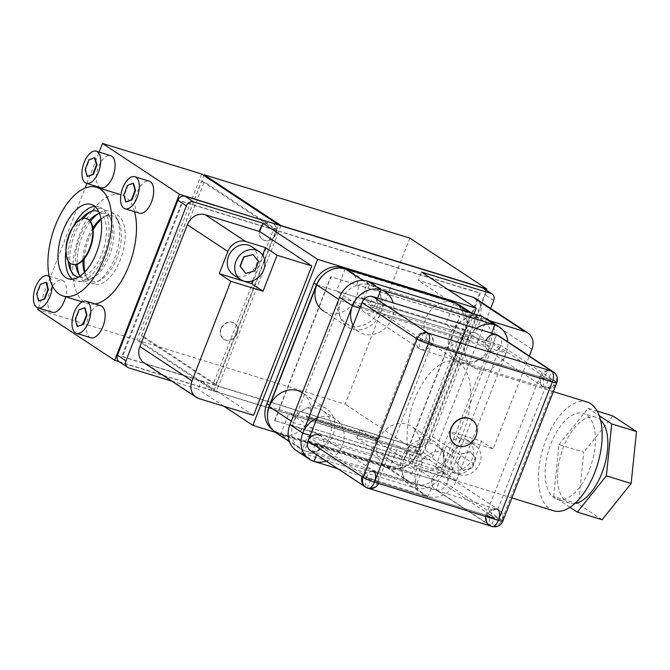 <?xml version="1.0" encoding="UTF-8"?>
<svg xmlns="http://www.w3.org/2000/svg" width="670" height="670" viewBox="0 0 670 670"><rect width="100%" height="100%" fill="white"/><g stroke="black" fill="none" stroke-linecap="round" stroke-linejoin="round"><path stroke-width="0.5" stroke-dasharray="3.35 2.51" d="M340.946 300.855A23.953 20.527 123.5 0 0 347.571 326.952A23.953 20.527 123.5 0 0 380.602 313.074A23.953 20.527 123.5 0 0 373.977 286.978A23.953 20.527 123.5 0 0 340.946 300.855L293.468 422.619L442.192 468.431L489.669 346.666L340.946 300.855L338.735 299.398M316.751 284.876L465.482 330.687L418.005 452.451L269.281 406.64M489.669 346.666A23.953 20.527 123.5 0 0 483.036 320.57A23.953 20.527 123.5 0 0 450.006 334.447A23.953 20.527 123.5 0 0 456.639 360.544A23.953 20.527 123.5 0 0 489.669 346.666L465.482 330.687A23.953 20.527 -56.5 0 1 432.452 344.564A23.953 20.527 -56.5 0 1 425.819 318.468A23.953 20.527 -56.5 0 1 458.85 304.59A23.953 20.527 -56.5 0 1 465.482 330.687M442.192 468.431A23.953 20.527 123.5 0 0 435.567 442.334A23.953 20.527 123.5 0 0 402.536 456.211A23.953 20.527 123.5 0 0 409.161 482.308A23.953 20.527 123.5 0 0 442.192 468.431L418.005 452.451A23.953 20.527 -56.5 0 1 384.974 466.328A23.953 20.527 -56.5 0 1 378.349 440.232A23.953 20.527 -56.5 0 1 411.38 426.354A23.953 20.527 -56.5 0 1 418.005 452.451M293.468 422.619A23.953 20.527 123.5 0 0 300.093 448.716A23.953 20.527 123.5 0 0 333.132 434.838A23.953 20.527 123.5 0 0 326.499 408.742A23.953 20.527 123.5 0 0 293.468 422.619L291.257 421.162M369.404 284.825L360.77 306.969L469.838 340.553L478.472 318.418L369.404 284.825L362.813 280.47M454.285 302.438L445.651 324.573L336.583 290.989L345.217 268.846M478.472 318.418L469.678 312.614M469.838 340.553L445.651 324.573M360.77 306.969L336.583 290.989M313.3 428.733L304.666 450.868L413.733 484.46L422.36 462.317L313.3 428.733L289.113 412.753L398.173 446.337L389.546 468.481L280.479 434.889L289.113 412.753M422.36 462.317L398.173 446.337M413.733 484.46L389.546 468.481M304.666 450.868L280.479 434.889M326.499 408.742L302.312 392.762A23.953 20.527 -56.5 0 1 308.937 418.859A23.953 20.527 -56.5 0 1 275.906 432.736M373.977 286.978L349.79 270.998A23.953 20.527 -56.5 0 1 356.415 297.095A23.953 20.527 -56.5 0 1 323.384 310.972L347.571 326.952M310.21 435.416L456.463 480.457L506.093 353.157L359.849 308.116M385.443 291.953L372.579 283.452A23.953 20.527 -56.5 0 1 379.203 309.54A23.953 20.527 -56.5 0 1 346.172 323.417A23.953 20.527 -56.5 0 1 339.539 297.329L493.229 344.656L443.59 471.956L289.909 424.629A23.953 20.527 -56.5 0 1 322.94 410.752A23.953 20.527 -56.5 0 1 329.573 436.84A23.953 20.527 -56.5 0 1 296.534 450.717M476.177 328.451A23.953 20.527 123.5 0 0 466.429 340.946A23.953 20.527 123.5 0 0 473.062 367.034A23.953 20.527 123.5 0 0 506.093 353.157L493.229 344.656A23.953 20.527 -56.5 0 1 460.19 358.534A23.953 20.527 -56.5 0 1 453.565 332.446A23.953 20.527 -56.5 0 1 486.596 318.568A23.953 20.527 -56.5 0 1 493.229 344.656M456.463 480.457A23.953 20.527 123.5 0 0 449.83 454.369A23.953 20.527 123.5 0 0 416.799 468.246A23.953 20.527 123.5 0 0 423.423 494.334A23.953 20.527 123.5 0 0 456.463 480.457L443.59 471.956A23.953 20.527 -56.5 0 1 410.559 485.834A23.953 20.527 -56.5 0 1 403.935 459.746A23.953 20.527 -56.5 0 1 436.966 445.868A23.953 20.527 -56.5 0 1 443.59 471.956M589.592 469.134A44.907 22.437 -72.9 0 0 583.511 413.465A44.907 22.437 -72.9 0 0 550.991 443.632A44.907 22.437 -72.9 0 0 557.072 499.301A44.907 22.437 -72.9 0 0 589.592 469.134M574.843 503.471A44.907 22.437 107.1 0 1 569.466 503.12A44.907 22.437 107.1 0 1 563.386 447.451A44.907 22.437 107.1 0 1 595.898 417.284A44.907 22.437 107.1 0 1 600.546 420.015M569.969 507.257L553.655 496.478L578.444 504.116L602.112 519.753M553.655 496.478L559.006 444.562L583.796 452.191L578.444 504.116M612.824 415.919L583.796 452.191M559.006 444.562L588.042 408.281L597.196 411.104M588.042 408.281L599.248 415.685M377.637 298.1L374.396 306.399L488.422 341.516L491.654 333.216M482.031 316.416L475.558 333.015L361.532 297.899L368.006 281.291M488.422 341.516L475.558 333.015M374.396 306.399L361.532 297.899M337.705 468.682L427.996 496.487L434.47 479.887L320.444 444.771L316.567 454.721M301.106 452.87L307.58 436.27L421.606 471.387L415.132 487.994L301.106 452.87L313.97 461.37M434.47 479.887L421.606 471.387M320.444 444.771L307.58 436.27M427.996 496.487L415.132 487.994M365.602 487.115A8.978 7.697 123.5 0 0 377.989 481.914A8.978 7.697 123.5 0 0 375.51 472.124A8.978 7.697 123.5 0 0 363.123 477.333L501.931 520.079L555.882 381.716L417.067 338.961A8.978 7.697 123.5 0 0 419.554 348.743A8.978 7.697 123.5 0 0 431.941 343.543A8.978 7.697 123.5 0 0 429.453 333.76L374.388 297.38A8.978 7.697 -56.5 0 1 376.875 307.161A8.978 7.697 -56.5 0 1 364.488 312.362A8.978 7.697 -56.5 0 1 362.001 302.58L500.817 345.335L446.865 483.706L308.058 440.952M553.395 371.925A8.978 7.697 123.5 0 0 541.008 377.135A8.978 7.697 123.5 0 0 543.496 386.917A8.978 7.697 123.5 0 0 555.882 381.716L500.817 345.335A8.978 7.697 -56.5 0 1 488.43 350.536A8.978 7.697 -56.5 0 1 485.943 340.754M501.931 520.079A8.978 7.697 123.5 0 0 499.443 510.297A8.978 7.697 123.5 0 0 487.056 515.498A8.978 7.697 123.5 0 0 489.544 525.288A8.978 7.697 123.5 0 0 501.931 520.079L446.865 483.706A8.978 7.697 -56.5 0 1 434.478 488.907A8.978 7.697 -56.5 0 1 431.991 479.125A8.978 7.697 -56.5 0 1 444.378 473.916A8.978 7.697 -56.5 0 1 446.865 483.706M375.51 472.124L320.444 435.751A8.978 7.697 -56.5 0 1 322.923 445.533A8.978 7.697 -56.5 0 1 310.537 450.734M555.882 381.716A8.978 7.697 123.5 0 0 553.571 372.051M498.329 335.553A8.978 7.697 -56.5 0 1 500.817 345.335M370.56 479.619L367.319 487.919L491.261 526.092L494.494 517.793L370.56 479.619L315.495 443.239L439.428 481.412L436.195 489.711L312.253 451.546L315.495 443.239M494.494 517.793L439.428 481.412M491.261 526.092L436.195 489.711M367.319 487.919L312.253 451.546M427.745 332.948L424.504 341.248L548.445 379.421L551.678 371.121M496.612 334.74L493.38 343.04L369.438 304.875L372.679 296.567M491.847 526.377A8.978 4.489 107.1 0 1 490.633 515.238A8.978 4.489 107.1 0 1 497.14 509.208L373.198 471.035A8.978 4.489 -72.9 0 0 366.699 477.074A8.978 1.131 -158.7 0 1 375.083 480.34A8.978 1.131 -158.7 0 1 378.927 482.886A8.978 1.131 21.3 0 0 377.989 481.914L431.941 343.543L548.445 379.421L493.38 343.04M424.504 341.248L369.438 304.875M362.914 477.191A8.978 1.131 -158.7 0 1 362.185 476.362A8.978 1.131 -158.7 0 1 366.699 477.074A8.978 4.489 -72.9 0 0 367.914 488.204M471.739 419.671A14.966 12.831 -56.5 0 1 475.75 435.885A14.966 12.831 -56.5 0 1 455.24 444.645M556.82 382.654A8.978 1.131 21.3 0 0 544.584 376.875A8.978 1.131 21.3 0 0 540.079 376.163L486.127 514.527A8.978 1.131 -158.7 0 1 490.633 515.238A8.978 1.131 -158.7 0 1 499.016 518.505A8.978 1.131 -158.7 0 1 502.86 521.051A8.978 8.978 0 0 0 497.76 509.426A8.978 8.978 0 0 0 486.127 514.527A8.978 1.131 -158.7 0 0 487.056 515.498A8.978 1.131 21.3 0 0 498.354 520.339A8.978 4.489 -72.9 0 0 497.735 509.493A8.978 7.697 123.5 0 0 487.056 515.498L377.989 481.914M362.085 476.646A8.978 8.978 0 0 1 362.185 476.362L416.137 337.99A8.978 1.131 21.3 0 0 416.857 338.827M378.927 482.886L378.927 482.886A8.978 1.131 -158.7 0 1 374.413 482.174A8.978 1.131 21.3 0 0 378.927 482.886L378.927 482.886A8.978 8.978 0 0 1 378.667 483.48M553.227 371.817A8.978 8.978 0 0 0 540.07 376.155A8.978 1.131 21.3 0 0 543.914 378.709A8.978 1.131 21.3 0 0 552.298 381.975A8.978 4.489 107.1 0 1 545.799 388.005A8.978 4.489 107.1 0 1 544.576 376.875A8.978 4.489 107.1 0 1 551.083 370.837L427.142 332.663A8.978 4.489 -72.9 0 0 420.643 338.702A8.978 1.131 21.3 0 1 431.941 343.543L431.941 343.543A8.978 1.131 -158.7 0 1 432.87 344.514A8.978 8.978 0 0 0 427.762 332.889A8.978 8.978 0 0 0 416.137 337.99A8.978 1.131 21.3 0 1 420.643 338.702A8.978 4.489 -72.9 0 0 421.857 349.832A8.978 4.489 -72.9 0 0 428.356 343.802M552.306 381.975L548.445 379.421L497.735 509.493M100.776 187.709A16.767 8.375 107.1 0 1 98.507 166.93A16.767 8.375 107.1 0 1 110.651 155.666M90.819 337.739A16.767 8.375 107.1 0 1 88.549 316.96A16.767 8.375 107.1 0 1 100.693 305.696M139.377 213.211A16.767 8.375 107.1 0 1 137.107 192.424A16.767 8.375 107.1 0 1 149.243 181.16M52.227 312.245A16.767 8.375 107.1 0 1 49.957 291.458A16.767 8.375 107.1 0 1 62.092 280.194A16.767 8.375 107.1 0 1 65.685 296.793M259.818 229.014A9.581 8.216 -56.5 0 1 273.033 223.462A9.581 8.216 -56.5 0 1 275.68 233.897A9.581 8.216 -56.5 0 1 262.464 239.45A9.581 8.216 -56.5 0 1 259.818 229.014M275.94 234.073A9.581 8.216 123.5 0 0 273.285 223.629A9.581 8.216 123.5 0 0 260.077 229.182A9.581 8.216 123.5 0 0 262.724 239.617A9.581 8.216 123.5 0 0 275.94 234.073M220.974 328.643A9.581 8.216 -56.5 0 1 234.19 323.091A9.581 8.216 -56.5 0 1 236.837 333.526A9.581 8.216 -56.5 0 1 223.629 339.079A9.581 8.216 -56.5 0 1 220.974 328.643M237.096 333.694A9.581 8.216 123.5 0 0 234.441 323.258A9.581 8.216 123.5 0 0 221.234 328.811A9.581 8.216 123.5 0 0 223.881 339.246A9.581 8.216 123.5 0 0 237.096 333.694M443.423 454.285A16.767 14.372 -56.5 0 1 444.537 449.98A16.767 14.372 -56.5 0 1 467.652 440.265A16.767 14.372 -56.5 0 1 472.291 458.531A16.767 14.372 -56.5 0 1 449.168 468.246A16.767 14.372 -56.5 0 1 443.423 454.285M451.999 454.913A16.767 14.372 123.5 0 0 456.63 473.171A16.767 14.372 123.5 0 0 479.754 463.456A16.767 14.372 123.5 0 0 475.114 445.198A16.767 14.372 123.5 0 0 451.999 454.913M251.627 246.644A16.767 14.372 -56.5 0 1 257.372 260.597A16.767 14.372 -56.5 0 1 256.258 264.91A16.767 14.372 -56.5 0 1 233.143 274.625M267.506 416.975A23.953 20.527 123.5 0 0 275.864 432.008A23.953 20.527 123.5 0 0 280.437 434.168L389.505 467.76A23.953 20.527 123.5 0 0 417.963 451.722A23.953 20.527 123.5 0 0 418.172 451.178L465.223 330.519L462.643 328.819L415.601 449.478A23.953 20.527 -56.5 0 1 415.392 450.022A23.953 20.527 -56.5 0 1 386.933 466.06L277.866 432.468A23.953 20.527 -56.5 0 1 273.293 430.307A23.953 20.527 -56.5 0 1 272.389 429.671M92.879 227.926A34.262 17.119 -72.9 0 0 87.393 238.763A34.262 17.119 -72.9 0 0 82.913 260.295M84.454 272.372A34.262 17.119 -72.9 0 0 85.534 275.052A34.262 17.119 -72.9 0 0 100.877 279.775A34.262 17.119 -72.9 0 0 116.84 258.218A34.262 17.119 -72.9 0 0 118.699 221.929A34.262 17.119 -72.9 0 0 103.356 217.206A34.262 17.119 -72.9 0 0 100.952 218.805M101.053 219.425A36.699 18.333 107.1 0 1 105.919 215.74A36.699 18.333 107.1 0 1 123.514 223.696A36.699 18.333 107.1 0 1 120.365 259.675A36.699 18.333 107.1 0 1 86.84 277.698A36.699 18.333 107.1 0 1 84.889 271.92M84.177 258.863A36.699 18.333 107.1 0 1 88.825 238.83A36.699 18.333 107.1 0 1 93.122 229.818M90.408 221.402A37.922 18.944 -72.9 0 0 82.1 236.577A37.922 18.944 -72.9 0 0 77.201 264.298M79.127 274.566A37.922 18.944 -72.9 0 0 80.048 276.735A37.922 18.944 -72.9 0 0 97.033 281.97A37.922 18.944 -72.9 0 0 114.696 258.109A37.922 18.944 -72.9 0 0 116.748 217.951A37.922 18.944 -72.9 0 0 99.763 212.725A37.922 18.944 -72.9 0 0 97.787 213.998M89.47 220.313A34.262 17.119 -72.9 0 0 79.956 236.468A34.262 17.119 -72.9 0 0 75.811 264.667M80.216 276.007A34.262 17.119 -72.9 0 0 93.44 277.489A34.262 17.119 -72.9 0 0 109.403 255.923A34.262 17.119 -72.9 0 0 111.262 219.643A34.262 17.119 -72.9 0 0 99.495 213.42M83.549 218.378A37.922 18.944 -72.9 0 0 74.663 234.291A37.922 18.944 -72.9 0 0 69.822 262.933M71.69 272.28A37.922 18.944 -72.9 0 0 72.611 274.449A37.922 18.944 -72.9 0 0 89.596 279.675A37.922 18.944 -72.9 0 0 107.259 255.823A37.922 18.944 -72.9 0 0 109.311 215.665A37.922 18.944 -72.9 0 0 92.326 210.43A37.922 18.944 -72.9 0 0 90.349 211.703M81.087 219.132A34.262 17.119 -72.9 0 0 72.519 234.182A34.262 17.119 -72.9 0 0 68.214 260.932M78.7 276.978A34.262 17.119 -72.9 0 0 101.966 253.637A34.262 17.119 -72.9 0 0 98.791 211.762M134.553 211.728A56.883 28.416 -72.9 0 0 121.337 194.886A56.883 28.416 -72.9 0 0 80.149 233.101A56.883 28.416 -72.9 0 0 87.854 303.619A56.883 28.416 -72.9 0 0 95.148 303.987M73.625 225.949A38.919 19.438 -72.9 0 0 70.517 232.859A38.919 19.438 -72.9 0 0 65.886 251.099M72.301 279.206A38.919 19.438 -72.9 0 0 75.785 281.107A38.919 19.438 -72.9 0 0 103.967 254.96A38.919 19.438 -72.9 0 0 98.699 206.712A38.919 19.438 -72.9 0 0 94.746 206.318M119.034 361.666L213.831 390.861L215.991 385.325L121.798 356.314L182.223 201.343L276.417 230.354L278.494 225.02M213.831 390.861L136.898 340.033L37.746 309.498M201.636 173.991L136.898 340.033M215.991 385.325L276.417 230.354L278.896 231.117L218.47 386.088L215.991 385.325M141.37 336.03L201.796 181.051L204.266 181.813L143.849 336.792L141.37 336.03L213.42 383.625L215.899 384.387L276.316 229.416L204.266 181.813M276.316 229.416L273.837 228.654L213.42 383.625M273.837 228.654L201.796 181.051M38.341 307.966L85.073 188.119M86.891 183.438L99.11 152.107M409.847 238.118L345.109 404.161L139.377 340.796L203.839 175.448M280.973 225.782L278.896 231.117L479.67 292.949L419.253 447.929L218.47 386.088L216.309 391.623L139.377 340.796M215.899 384.387L143.849 336.792M216.309 391.623L422.05 454.989L486.311 290.16M422.05 454.989L345.109 404.161M483.614 288.385A5.988 5.134 -56.5 0 1 485.273 294.901L424.847 449.88A5.988 5.134 -56.5 0 1 417.737 453.883L120.282 362.277A5.988 5.134 -56.5 0 1 119.143 361.733M275.253 432.284L411.506 474.243L356.825 438.121L426.229 459.494A5.988 5.134 123.5 0 0 433.339 455.491L490.683 308.409M122.442 356.741L419.897 448.356L480.315 293.376L182.86 201.77L122.442 356.741L121.798 356.314M419.897 448.356L419.253 447.929M480.315 293.376L479.67 292.949M182.86 201.77L182.223 201.343M171.721 381.113L198.178 389.262L201.419 380.962L146.881 364.162A14.966 12.831 123.5 0 1 144.025 362.813M447.929 289.499L418.323 280.378L421.556 272.079M356.825 438.121L360.058 429.822L414.588 446.614A14.966 12.831 123.5 0 0 432.376 436.597L479.854 314.825A14.966 12.831 123.5 0 0 475.708 298.519M253.528 415.383L201.419 380.962M223.922 406.263L198.178 389.262M435.291 467.283L455.123 473.389A14.966 12.831 123.5 0 0 472.911 463.372L481.537 441.229L449.319 431.304L435.291 467.283L446.865 474.93L460.893 438.951L449.319 431.304M360.058 429.822L412.167 464.243L446.865 474.93M412.167 464.243L470.432 314.8L418.323 280.378M411.506 474.243L474 313.937M460.893 438.951L493.12 448.875L529.317 356.021M493.12 448.875L481.537 441.229M262.598 255.077L252.556 280.814M266.886 403.675L269.457 405.375M454.562 302.53A23.953 20.527 -56.5 0 1 455.809 303.276A23.953 20.527 -56.5 0 1 462.643 328.819L465.215 330.519A23.953 20.527 123.5 0 0 458.381 304.976A23.953 20.527 123.5 0 0 453.808 302.823L344.74 269.231A23.953 20.527 123.5 0 0 324.841 273.653M418.18 451.178L415.601 449.478L418.18 451.178M274.625 420.593L330.729 276.693L459.62 316.391L403.516 460.298L274.625 420.593L403.776 460.466L459.88 316.558L330.988 276.861L274.876 420.768M245.471 273.209L254.608 270.747L258.277 261.342L252.808 254.391M490.046 320.846L470.432 314.8M462.911 470.357L472.04 467.903L475.708 458.489L470.248 451.538L461.111 454L457.443 463.406L462.911 470.357L457.702 463.573L461.37 454.168L470.499 451.714L475.968 458.665L472.3 468.07L463.163 470.533M39.111 301.199L37.16 293.996L40.828 284.583L46.448 282.38M40.828 284.583L40.334 284.432M52.185 285.512A16.767 8.375 -72.9 0 0 49.228 276.593M37.16 293.996L36.666 293.845M133.598 183.345L127.978 185.548L124.31 194.962L126.261 202.164M127.978 185.548L127.484 185.397M124.31 194.962L123.816 194.811M77.712 326.7L75.76 319.49L79.428 310.084L85.048 307.882M79.428 310.084L78.934 309.934M75.76 319.49L75.258 319.339M87.67 176.671L85.71 169.46L89.378 160.055L95.006 157.852M89.378 160.055L88.884 159.895M85.71 169.46L85.216 169.309M306.533 415.886A23.953 20.527 -56.5 0 1 306.324 416.439L308.895 418.139A23.953 20.527 123.5 0 0 309.104 417.586L378.525 438.967L375.954 437.267L306.533 415.886L309.104 417.586M378.525 438.967A23.953 20.527 123.5 0 0 378.307 439.512L308.895 418.139M378.307 439.512L375.728 437.812A23.953 20.527 -56.5 0 1 375.954 437.267M306.324 416.439L375.728 437.812M72.511 264.424A23.953 11.968 107.1 0 1 69.513 234.818A23.953 11.968 107.1 0 1 86.606 218.654M463.355 432.075A56.883 28.416 -72.9 0 0 455.659 361.557A56.883 28.416 -72.9 0 0 414.47 399.772A56.883 28.416 -72.9 0 0 422.167 470.29A56.883 28.416 -72.9 0 0 463.355 432.075M553.546 510.749A56.883 28.416 107.1 0 1 545.841 440.232A56.883 28.416 107.1 0 1 587.029 402.017M353.107 325.402A23.953 20.527 123.5 0 0 359.036 331.918A23.953 20.527 123.5 0 0 392.067 318.041A23.953 20.527 123.5 0 0 393.114 302.865M506.093 353.157A23.953 20.527 123.5 0 0 507.801 341.809M326.24 461.102A23.953 20.527 123.5 0 0 342.437 445.341A23.953 20.527 123.5 0 0 335.812 419.253A23.953 20.527 123.5 0 0 316.952 418.13M389.505 467.76L386.933 466.06M280.437 434.168L277.866 432.468M426.229 459.494L417.737 453.883M433.339 455.491L424.847 449.88M120.282 362.277L128.774 367.889M493.765 300.512L485.273 294.901M198.99 398.591L146.881 364.162M455.123 473.389L414.588 446.614M432.376 436.597L472.911 463.372M531.963 349.254L479.854 314.825M344.74 269.231L343.501 268.41M453.808 302.823L452.309 301.827M456.639 360.544L432.452 344.564M483.036 320.57L472.132 313.367M409.161 482.308L384.974 466.328M435.567 442.334L411.38 426.354M300.093 448.716L289.474 441.697M595.898 417.284L583.511 413.465M569.466 503.12L557.072 499.301M423.423 494.334L410.559 485.834M449.83 454.369L436.966 445.868M543.496 386.917L488.43 350.536M489.544 525.288L434.478 488.907M499.443 510.297L444.378 473.916M419.554 348.743L364.488 312.362M486.127 514.527A8.978 8.978 0 0 0 485.616 516.419A8.978 8.978 0 0 1 486.127 514.527M540.07 376.155A8.978 8.978 0 0 0 545.179 387.788A8.978 8.978 0 0 0 556.812 382.687M421.857 349.832L545.799 388.005M456.63 473.171L449.168 468.246M275.864 432.008L273.293 430.307M85.534 275.052L86.84 277.698M100.877 279.775L97.033 281.97M78.097 272.757L80.048 276.735M93.44 277.489L89.596 279.675M70.66 270.471L72.611 274.449M120.885 194.752L121.337 194.886M68.348 278.812L75.785 281.107M91.262 204.425L98.699 206.712M82.184 301.877L87.854 303.619M88.482 212.625L92.326 210.43M111.262 219.643L109.311 215.665M95.919 214.911L99.763 212.725M118.699 221.929L116.748 217.951M103.356 217.206L105.919 215.74M458.381 304.976L455.809 303.276M475.114 445.198L467.652 440.265M49.145 276.208L62.092 280.194M553.319 391.632L455.659 361.557M511.88 497.919L422.167 470.29M359.036 331.918L346.172 323.417M473.062 367.034L460.19 358.534M335.812 419.253L322.94 410.752"/><path stroke-width="1" d="M291.257 421.162L269.281 406.64L316.751 284.876A23.953 20.527 -56.5 0 1 349.79 270.998M338.735 299.398L316.751 284.876A23.953 20.527 -56.5 0 0 323.384 310.972M362.813 280.47L345.217 268.846L454.285 302.438L469.678 312.614M289.474 441.697L275.906 432.736A23.953 20.527 -56.5 0 1 269.281 406.64A23.953 20.527 -56.5 0 1 302.312 392.762M359.849 308.116L352.412 305.83L302.773 433.13L310.21 435.416M316.952 418.13A23.953 20.527 123.5 0 0 302.773 433.13L289.909 424.629L339.539 297.329A23.953 20.527 -56.5 0 1 372.579 283.452M393.114 302.865A23.953 20.527 123.5 0 0 385.443 291.953A23.953 20.527 123.5 0 0 352.412 305.83L339.539 297.329M600.546 420.015A44.907 22.437 107.1 0 1 601.978 472.953A44.907 22.437 107.1 0 1 574.843 503.471M599.248 415.685L611.71 423.926L606.358 475.842L577.322 512.115L602.112 519.753L631.14 483.472L636.5 431.555L612.824 415.919L597.196 411.104M606.358 475.842L631.14 483.472M577.322 512.115L569.969 507.257M611.71 423.926L636.5 431.555M491.654 333.216L494.895 324.908L380.87 289.792L377.637 298.1M380.87 289.792L368.006 281.291L482.031 316.416L494.895 324.908M316.567 454.721L313.97 461.37L337.705 468.682M429.453 333.76A8.978 7.697 123.5 0 0 417.067 338.961L363.123 477.333L308.058 440.952L362.001 302.58A8.978 7.697 -56.5 0 1 374.388 297.38M417.067 338.961L362.001 302.58M363.123 477.333A8.978 7.697 123.5 0 0 365.602 487.115L310.537 450.734A8.978 7.697 -56.5 0 1 308.058 440.952A8.978 7.697 -56.5 0 1 320.444 435.751M553.571 372.051A8.978 7.697 123.5 0 0 553.395 371.925L498.329 335.553A8.978 7.697 -56.5 0 0 485.943 340.754M551.678 371.121L427.745 332.948L372.679 296.567L496.612 334.74L551.678 371.121M497.14 509.208A8.978 4.489 107.1 0 1 498.354 520.339A8.978 4.489 107.1 0 1 491.847 526.377L367.914 488.204A8.978 4.489 -72.9 0 0 374.413 482.174A8.978 4.489 -72.9 0 0 373.198 471.035M455.24 444.645A14.966 12.831 -56.5 0 1 455.106 444.562A14.966 12.831 -56.5 0 1 450.969 428.256A14.966 12.831 -56.5 0 1 471.613 419.579A14.966 12.831 -56.5 0 1 471.739 419.671M476.01 436.061A14.966 12.831 123.5 0 0 471.864 419.755A14.966 12.831 123.5 0 0 451.22 428.423A14.966 12.831 123.5 0 0 455.366 444.729A14.966 12.831 123.5 0 0 476.01 436.061M432.87 344.514A8.978 1.131 -158.7 0 1 428.365 343.802L374.413 482.174A8.978 1.131 -158.7 0 1 362.914 477.191M374.413 482.174L498.354 520.339L552.306 381.975L428.365 343.802A8.978 4.489 -72.9 0 0 427.142 332.663M551.083 370.837A8.978 4.489 107.1 0 1 552.298 381.975A8.978 1.131 21.3 0 0 552.306 381.975A8.978 1.131 21.3 0 0 556.812 382.687A8.978 1.131 21.3 0 0 556.82 382.654M428.356 343.802A8.978 4.489 -72.9 0 0 428.365 343.802L428.365 343.802A8.978 1.131 21.3 0 1 416.857 338.827M96.271 151.236L110.651 155.666A16.767 8.375 107.1 0 1 112.92 176.445A16.767 8.375 107.1 0 1 100.776 187.709L86.405 183.287A16.767 8.375 -72.9 0 0 98.54 172.023A16.767 8.375 -72.9 0 0 96.271 151.236A16.767 8.375 -72.9 0 0 84.127 162.5A16.767 8.375 -72.9 0 0 86.405 183.287M86.313 301.266L100.693 305.696A16.767 8.375 107.1 0 1 102.962 326.483A16.767 8.375 107.1 0 1 90.819 337.739L76.447 333.317A16.767 8.375 -72.9 0 0 88.582 322.052A16.767 8.375 -72.9 0 0 86.313 301.266A16.767 8.375 -72.9 0 0 74.177 312.53A16.767 8.375 -72.9 0 0 76.447 333.317M134.871 176.738L149.243 181.16A16.767 8.375 107.1 0 1 151.512 201.946A16.767 8.375 107.1 0 1 139.377 213.211L124.997 208.78A16.767 8.375 -72.9 0 0 137.141 197.516A16.767 8.375 -72.9 0 0 134.871 176.738A16.767 8.375 -72.9 0 0 122.727 188.002A16.767 8.375 -72.9 0 0 124.997 208.78M65.685 296.793A16.767 8.375 107.1 0 1 64.362 300.981A16.767 8.375 107.1 0 1 52.227 312.245L37.847 307.815A16.767 8.375 -72.9 0 0 49.99 296.55A16.767 8.375 -72.9 0 0 52.185 285.512M49.228 276.593A16.767 8.375 -72.9 0 0 47.721 275.772A16.767 8.375 -72.9 0 0 35.577 287.028A16.767 8.375 -72.9 0 0 37.847 307.815M240.605 279.549L233.143 274.625A16.767 14.372 -56.5 0 1 228.503 256.359A16.767 14.372 -56.5 0 1 251.627 246.644L259.089 251.577A16.767 14.372 123.5 0 0 235.966 261.283A16.767 14.372 123.5 0 0 240.605 279.549A16.767 14.372 123.5 0 0 263.72 269.834A16.767 14.372 123.5 0 0 259.089 251.577M272.389 429.671A23.953 20.527 -56.5 0 1 266.668 404.219A23.953 20.527 -56.5 0 1 266.886 403.675L313.928 283.016A23.953 20.527 -56.5 0 1 342.169 267.531L451.237 301.123A23.953 20.527 -56.5 0 1 454.562 302.53M324.841 273.653A23.953 20.527 123.5 0 0 316.5 284.716L313.92 283.016L316.5 284.716L269.449 405.375A23.953 20.527 123.5 0 0 269.24 405.92A23.953 20.527 123.5 0 0 267.506 416.975M82.913 260.295A34.262 17.119 -72.9 0 0 84.454 272.372M84.889 271.92A36.699 18.333 107.1 0 1 84.177 258.863M77.201 264.298A37.922 18.944 -72.9 0 0 79.127 274.566M75.811 264.667A34.262 17.119 -72.9 0 0 78.097 272.757A34.262 17.119 -72.9 0 0 80.216 276.007M69.822 262.933A37.922 18.944 -72.9 0 0 71.69 272.28M68.214 260.932A34.262 17.119 -72.9 0 0 70.66 270.471A34.262 17.119 -72.9 0 0 78.7 276.978M95.148 303.987A56.883 28.416 -72.9 0 0 129.042 265.404A56.883 28.416 -72.9 0 0 134.553 211.728M104.252 257.766A56.883 28.416 -72.9 0 0 96.547 187.257A56.883 28.416 -72.9 0 0 55.359 225.472A56.883 28.416 -72.9 0 0 63.064 295.981A56.883 28.416 -72.9 0 0 104.252 257.766M63.08 230.572A38.919 19.438 -72.9 0 0 68.348 278.812A38.919 19.438 -72.9 0 0 96.53 252.665A38.919 19.438 -72.9 0 0 91.262 204.425A38.919 19.438 -72.9 0 0 63.08 230.572M65.886 251.099A38.919 19.438 -72.9 0 0 72.301 279.206M278.494 225.02L179.418 194.283L114.679 360.326L119.034 361.666M278.569 224.819L201.636 173.991L102.485 143.455L179.418 194.283M93.122 229.818A36.699 18.333 107.1 0 1 101.053 219.425M114.679 360.326L37.746 309.498L38.341 307.966M85.073 188.119L86.891 183.438M99.11 152.107L102.485 143.455M94.746 206.318A38.919 19.438 -72.9 0 0 73.625 225.949M98.791 211.762A34.262 17.119 -72.9 0 0 88.482 212.625A34.262 17.119 -72.9 0 0 81.087 219.132M90.349 211.703A37.922 18.944 -72.9 0 0 83.549 218.378M99.495 213.42A34.262 17.119 -72.9 0 0 95.919 214.911A34.262 17.119 -72.9 0 0 89.47 220.313M97.787 213.998A37.922 18.944 -72.9 0 0 90.408 221.402M100.952 218.805A34.262 17.119 -72.9 0 0 92.879 227.926M203.839 175.448L204.115 174.753L409.847 238.118L486.788 288.946L281.048 225.581L204.115 174.753M486.311 290.16L486.788 288.946M317.597 259.34L262.916 223.219L193.513 201.846A5.988 5.134 123.5 0 0 186.394 205.849L125.977 360.82A5.988 5.134 123.5 0 0 127.635 367.344L119.143 361.733A5.988 5.134 -56.5 0 1 117.484 355.217L177.91 200.238A5.988 5.134 -56.5 0 1 185.02 196.235L482.475 287.84A5.988 5.134 -56.5 0 1 483.614 288.385L492.107 293.988A5.988 5.134 123.5 0 0 490.968 293.452L421.556 272.079L476.236 308.2L317.597 259.34L252.858 425.383L275.253 432.284M127.635 367.344A5.988 5.134 123.5 0 0 128.774 367.889L171.721 381.113M262.916 223.219L259.684 231.519L205.146 214.727A14.966 12.831 123.5 0 0 187.357 224.743L139.888 346.507A14.966 12.831 123.5 0 0 144.025 362.813L196.134 397.243A14.966 12.831 123.5 0 0 198.99 398.591L253.528 415.383L311.784 265.948L277.087 255.253L263.059 291.232L230.832 281.308L219.258 273.661L251.476 283.586L263.059 291.232M490.683 308.409L493.765 300.512A5.988 5.134 123.5 0 0 492.107 293.988M529.317 356.021L531.963 349.254A14.966 12.831 123.5 0 0 527.818 332.948L475.708 298.519A14.966 12.831 123.5 0 0 472.853 297.178L447.929 289.499M230.832 281.308L191.989 380.937A14.966 12.831 123.5 0 0 196.134 397.243M252.858 425.383L223.922 406.263M259.684 231.519L311.784 265.948M474 313.937L476.236 308.2M277.087 255.253L265.504 247.607L262.598 255.077M252.556 280.814L251.476 283.586M265.504 247.607L245.672 241.502A14.966 12.831 123.5 0 0 227.884 251.518L219.258 273.661M269.449 405.375L266.878 403.675M253.067 254.558L243.679 256.845L240.011 266.25L245.731 273.377L240.27 266.425L243.939 257.012L253.067 254.558L258.536 261.509L254.868 270.923L245.731 273.377M527.818 332.948A14.966 12.831 123.5 0 0 524.962 331.6L490.046 320.846M44.245 298.845L38.617 301.048L36.666 293.845L40.334 284.432L45.954 282.229L47.913 289.44L44.245 298.845L44.739 298.996L38.617 301.048M45.954 282.229L46.448 282.38L48.407 289.591L44.739 298.996M48.407 289.591L47.913 289.44M125.767 202.013L131.889 199.97L135.558 190.556L133.598 183.345L133.104 183.195L135.064 190.406L131.395 199.811L125.767 202.013L123.816 194.811L127.484 185.397L133.104 183.195M131.889 199.97L131.395 199.811M135.558 190.556L135.064 190.406M82.837 324.347L77.218 326.55L75.258 319.339L78.934 309.934L84.554 307.731L86.505 314.934L82.837 324.347L83.331 324.498L77.218 326.55M84.554 307.731L85.048 307.882L86.999 315.093L83.331 324.498M86.999 315.093L86.505 314.934M92.795 174.317L87.175 176.52L85.216 169.309L88.884 159.895L94.512 157.701L96.463 164.904L92.795 174.317L93.289 174.468L87.175 176.52M94.512 157.701L95.006 157.852L96.957 165.055L93.289 174.468M96.957 165.055L96.463 164.904M86.606 218.654A23.953 11.968 107.1 0 1 86.857 218.73A23.953 11.968 107.1 0 1 90.098 248.419A23.953 11.968 107.1 0 1 72.754 264.508A23.953 11.968 107.1 0 1 72.511 264.424M69.018 234.667A23.953 11.968 -72.9 0 0 72.26 264.357A23.953 11.968 -72.9 0 0 89.604 248.269A23.953 11.968 -72.9 0 0 86.363 218.579A23.953 11.968 -72.9 0 0 69.018 234.667M553.319 391.632L587.029 402.017A56.883 28.416 107.1 0 1 594.734 472.534A56.883 28.416 107.1 0 1 553.546 510.749L511.88 497.919M352.412 305.83A23.953 20.527 123.5 0 0 353.107 325.402M507.801 341.809A23.953 20.527 123.5 0 0 499.468 327.069A23.953 20.527 123.5 0 0 476.177 328.451M302.773 433.13A23.953 20.527 123.5 0 0 309.406 459.218L296.534 450.717A23.953 20.527 -56.5 0 1 289.909 424.629M309.406 459.218A23.953 20.527 123.5 0 0 326.24 461.102M553.227 371.817A8.978 8.978 0 0 1 556.812 382.687L502.86 521.051A8.978 8.978 0 0 1 485.616 516.419A8.978 8.978 0 0 0 502.86 521.051A8.978 1.131 -158.7 0 1 498.354 520.339A8.978 1.131 -158.7 0 1 487.056 515.498M125.977 360.82L117.484 355.217M185.02 196.235L193.513 201.846M186.394 205.849L177.91 200.238M482.475 287.84L490.968 293.452M191.989 380.937L139.888 346.507M187.357 224.743L227.884 251.518M245.672 241.502L205.146 214.727M343.501 268.41L342.169 267.531M452.309 301.827L451.237 301.123M524.962 331.6L472.853 297.178M472.132 313.367L458.85 304.59M362.085 476.646A8.978 8.978 0 0 0 367.135 487.928A8.978 8.978 0 0 0 378.667 483.48M96.547 187.257L120.885 194.752M63.064 295.981L82.184 301.877M47.721 275.772L49.145 276.208M72.26 264.357L72.754 264.508M86.363 218.579L86.857 218.73M499.468 327.069L486.596 318.568"/></g></svg>
